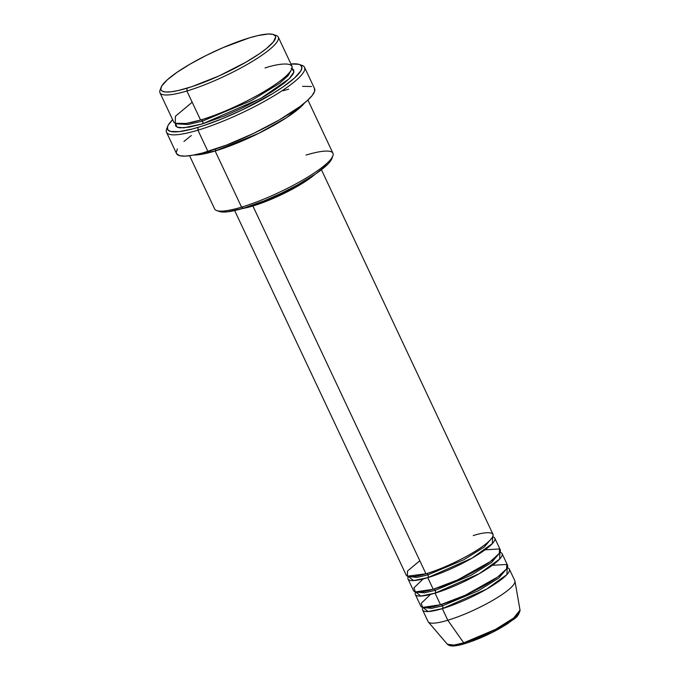 <?xml version="1.0" encoding="UTF-8"?>
<svg xmlns="http://www.w3.org/2000/svg" width="680" height="680" viewBox="0 0 680 680"><rect width="100%" height="100%" fill="white"/><g stroke="black" fill="none" stroke-linecap="round" stroke-linejoin="round"><path stroke-width="1.02" d="M465.417 643.424A2.176 1.317 -106.7 0 1 465.12 643.577A2.176 1.317 -106.7 0 1 463.7 642.829L454.01 645.065L447.372 644.274A40.205 7.667 -25.2 0 0 463.7 642.829L447.805 620.245A47.948 9.146 154.8 0 1 428.324 621.971L447.372 644.274L449.684 645.668L452.362 646C455.532 645.991 459.79 645.184 465.129 643.577C480.131 638.784 494.351 632.119 507.773 623.586C513.859 618.46 518.16 618.358 520.021 610.087L513.655 618.035L495.618 629.348L463.7 642.829A40.205 7.667 -25.2 0 0 501.585 626.034A40.205 7.667 -25.2 0 0 520.021 610.087L514.972 581.196A47.948 9.146 154.8 0 1 492.991 600.219A47.948 9.146 154.8 0 1 447.805 620.245L442.34 608.634A2.176 1.317 73.3 0 0 442.51 605.829A2.176 1.317 73.3 0 0 440.827 604.605A2.176 1.317 -106.7 0 1 442.51 605.829L478.371 590.725L498.899 577.975L506.642 568.777L498.899 577.975L478.371 590.725L442.51 605.829A2.176 1.317 -106.7 0 1 442.34 608.634A47.948 9.146 154.8 0 1 422.603 609.952A47.948 9.146 154.8 0 1 422.892 607.452L428.171 611.541L442.34 608.634L447.805 620.245A47.948 9.146 -25.2 0 0 493.969 599.641A47.948 9.146 -25.2 0 0 514.828 580.737L509.363 569.126A47.948 9.146 154.8 0 1 488.504 588.03A47.948 9.146 154.8 0 1 442.34 608.634L486.514 589.186L506.889 574.6L507.254 567.758A47.948 9.146 154.8 0 1 509.363 569.126M427.933 574.855A2.176 1.317 73.3 0 0 426.25 573.631A2.176 1.317 -106.7 0 1 427.933 574.855L463.794 559.759L484.321 547.009L492.073 537.803L484.321 547.009L463.794 559.759L427.933 574.855A2.176 1.317 -106.7 0 1 427.771 577.66A2.176 1.317 73.3 0 0 427.933 574.855L417.137 577.371L409.496 576.665L417.137 577.371L427.933 574.855M234.659 210.562L406.207 575.11A47.948 9.146 -25.2 0 0 425.944 573.784C435.702 571.336 468.171 557.983 486.175 543.702C503.166 529.729 484.883 531.624 473.229 535.602M408.025 578.977L413.491 590.597A47.948 9.146 -25.2 0 0 433.236 589.271L427.771 577.66A47.948 9.146 154.8 0 0 473.926 557.056A47.948 9.146 154.8 0 0 494.793 538.152A47.948 9.146 154.8 0 0 492.677 536.784L492.312 543.626L471.937 558.212L427.771 577.66A47.948 9.146 154.8 0 1 408.025 578.977A47.948 9.146 154.8 0 1 408.315 576.479L413.601 580.575L427.771 577.66L433.236 589.271L457.81 579.827L490.305 561.595L499.281 553.401L499.554 548.972L485.061 549.822M435.217 590.342A2.176 1.317 73.3 0 0 433.534 589.118A2.176 1.317 -106.7 0 1 435.217 590.342L471.087 575.246L491.606 562.496L499.358 553.29L491.606 562.496L471.087 575.246L435.217 590.342A2.176 1.317 -106.7 0 1 435.055 593.147A2.176 1.317 73.3 0 0 435.217 590.342L424.422 592.858L416.78 592.152L424.422 592.858L435.217 590.342M415.31 594.465L420.775 606.084A47.948 9.146 -25.2 0 0 440.521 604.758L435.055 593.147A47.948 9.146 154.8 0 0 481.219 572.543A47.948 9.146 154.8 0 0 502.078 553.639A47.948 9.146 154.8 0 0 499.962 552.27L499.604 559.113L479.23 573.699L435.055 593.147A47.948 9.146 154.8 0 1 415.31 594.465A47.948 9.146 154.8 0 1 415.607 591.965L420.886 596.062L435.055 593.147L440.521 604.758L465.103 595.314L497.59 577.082L506.575 568.888L506.838 564.451L492.346 565.31M161.135 87.303L160.072 90.075A65.382 12.478 -25.2 0 0 186.898 90.992L187.059 88.188A63.197 12.061 154.8 0 1 161.135 87.303A63.197 12.061 154.8 0 1 249.381 37.859L222.972 47.66L206.159 55.471L190.383 63.937L177.004 72.326L167.178 79.909L161.746 86.037L160.811 89.054L161.177 90.185L162.087 91.06L165.52 91.996L170.977 91.817L178.254 90.534L191.939 86.649L219.104 75.897L246.066 62.109L259.445 53.728L266.45 48.535L273.42 41.854L275.638 37.001L275.273 35.861L272.909 34.383L268.438 34L258.196 35.513L249.381 37.859A63.197 12.061 154.8 0 1 273.317 34.51A63.197 12.061 154.8 0 1 252.569 58.216A63.197 12.061 154.8 0 1 187.059 88.188L186.898 90.992A65.382 12.478 154.8 0 1 159.978 92.794A65.382 12.478 154.8 0 1 160.82 88.587M189.584 155.72L214.633 208.939A65.382 12.478 -25.2 0 0 241.553 207.136A65.382 12.478 154.8 0 1 216.793 210.605L219.598 211.556A63.197 12.061 -25.2 0 0 243.533 208.207L241.553 207.136L215.135 151.002A2.176 1.317 73.3 0 0 215.569 149.022A2.176 1.317 -106.7 0 1 215.135 151.002A65.382 12.478 154.8 0 1 193.953 154.998L215.135 151.002L241.553 207.136A65.382 12.478 -25.2 0 0 304.495 179.044A65.382 12.478 -25.2 0 0 332.945 153.263L307.904 100.036M167.679 126.327L166.625 129.098A76.279 14.552 -25.2 0 0 197.922 130.178L198.084 127.372A74.094 14.135 154.8 0 1 167.679 126.327A74.094 14.135 154.8 0 1 172.626 119.68L168.402 124.848L167.535 126.752L167.739 129.71L170.51 131.453L179.231 131.623L192.72 128.894L203.804 125.562L222.504 118.626L242.25 109.896L272.875 93.466L282.948 86.963L294.466 78.072L300.841 70.882L301.928 67.354L300.433 64.991L298.732 64.285L290.947 64.005A74.094 14.135 154.8 0 1 299.217 64.43A74.094 14.135 154.8 0 1 274.881 92.225A74.094 14.135 154.8 0 1 198.084 127.372L197.922 130.178A76.279 14.552 154.8 0 1 166.515 132.277A76.279 14.552 154.8 0 1 167.339 127.627M202.546 121.099A2.176 1.317 73.3 0 0 200.863 119.876A2.176 1.317 -106.7 0 1 202.546 121.099L251.218 100.7L279.514 83.334L288.074 75.743L291.116 70.371L288.074 75.743L279.514 83.334L251.218 100.7L202.546 121.099A2.176 1.317 -106.7 0 1 202.385 123.896A2.176 1.317 73.3 0 0 202.546 121.099L188.079 124.517L177.42 123.87L188.079 124.517L202.546 121.099M159.978 92.794L173.638 121.831A65.382 12.478 -25.2 0 0 200.566 120.029C213.86 116.688 258.145 98.481 282.685 79.008C305.864 59.942 280.925 62.534 265.03 67.957M291.992 68.502L293.913 71.995L289.136 78.795L260.712 98.472L202.385 123.896L189.286 127.126L180.098 127.84L178.049 127.5L175.61 125.97L175.423 123.352M304.563 102.952L286.79 117.504L258.85 133.28L215.135 151.002A65.382 12.478 154.8 0 0 304.563 102.952M252.883 205.998A47.948 9.146 154.8 0 1 242.581 208.488L260.474 203.49L277.194 196.681L301.274 184.059L314.78 174.513A47.948 9.146 154.8 0 1 252.883 205.998L425.944 573.784L252.883 205.998M309.392 178.007L293.021 188.309L277.159 196.231L261.205 202.733L248.71 206.567A45.764 8.729 -25.2 0 0 253.954 205.131L253.954 205.131A45.764 8.729 -25.2 0 0 309.392 178.016M314.398 88.315L314.611 91.358L312.162 95.548L307.156 100.716L299.786 106.675L279.149 119.994L253.402 133.484L226.457 145.087L202.419 153.034L192.669 155.236L184.943 156.119L179.554 155.669L176.528 153.561A76.279 14.552 -25.2 0 0 207.944 151.47L197.922 130.178L207.944 151.47A76.279 14.552 -25.2 0 0 281.375 118.694A76.279 14.552 -25.2 0 0 314.568 88.621L304.547 67.328A76.279 14.552 154.8 0 1 271.354 97.401A76.279 14.552 154.8 0 1 197.922 130.178A76.279 14.552 -25.2 0 0 276.981 94.002A76.279 14.552 -25.2 0 0 302.03 65.382L299.217 64.43M192.194 102.238L175.406 116.271L175.295 123.301L186.371 123.445L200.566 120.029L186.898 90.992L200.566 120.029A65.382 12.478 -25.2 0 0 263.508 91.936A65.382 12.478 -25.2 0 0 291.958 66.156L278.29 37.12A65.382 12.478 154.8 0 1 249.84 62.9A65.382 12.478 154.8 0 1 186.898 90.992A65.382 12.478 -25.2 0 0 254.66 59.984A65.382 12.478 -25.2 0 0 276.131 35.462L273.317 34.51M422.603 609.952L428.069 621.571A47.948 9.146 -25.2 0 0 447.805 620.245L463.7 642.829A2.176 1.317 73.3 0 0 465.12 643.577M430.517 594.405L421.2 603.338L422.646 607.385L440.521 604.758A47.948 9.146 -25.2 0 0 486.676 584.154A47.948 9.146 -25.2 0 0 507.543 565.25L502.078 553.639M455.719 645.609L460.105 644.836M471.452 641.427L491.47 632.808L503.871 625.991L513.273 619.523M516.375 616.726L518.245 614.38M274.507 35.088A65.382 12.478 154.8 0 1 278.29 37.12M291.185 68.238L293.632 69.768L293.811 72.377L293.046 74.06L289.841 78.09L284.503 82.883L273.003 91.086L263.423 96.925L241.349 108.485L223.932 116.186L202.385 123.896L183.795 127.831L177.097 127.16L175.423 123.36M300.441 64.999A76.279 14.552 154.8 0 1 304.547 67.328M176.264 152.507L177.386 148.869M183.94 141.474L191.318 135.516M283.161 90.721L288.685 89.156M302.566 86.343L311.542 86.522M332.112 157.012L331.177 160.021L328.075 163.922L315.92 173.74L297.483 184.977L281.205 193.298L264.367 200.744L243.533 208.207L227.451 211.828L219.589 211.548M419.806 560.745L407.499 571.03L407.413 576.181L425.944 573.784A47.948 9.146 -25.2 0 0 472.107 553.188A47.948 9.146 -25.2 0 0 492.966 534.284L321.427 169.737M423.224 578.918L413.907 587.851L415.361 591.906L433.236 589.271A47.948 9.146 -25.2 0 0 479.392 568.675A47.948 9.146 -25.2 0 0 500.259 549.763L494.793 538.152M306.025 155.066A65.382 12.478 154.8 0 1 332.851 155.992A65.382 12.478 154.8 0 1 241.553 207.136L243.533 208.207A63.197 12.061 -25.2 0 0 331.789 158.763A63.197 12.061 -25.2 0 0 332.103 157.48M424.065 607.639L431.715 608.345L442.51 605.829L431.715 608.345L424.065 607.639M166.515 132.277L176.536 153.569M332.851 155.992L331.789 158.763"/></g></svg>
